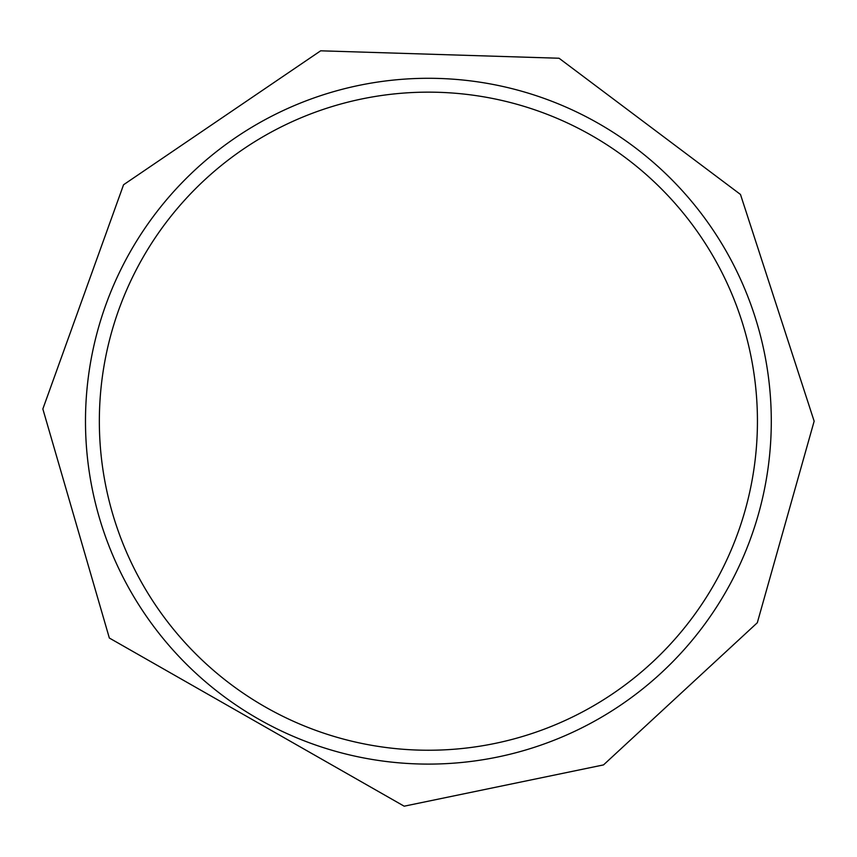 <?xml version="1.0" encoding="UTF-8"?>
<svg xmlns="http://www.w3.org/2000/svg" width="857" height="857" viewBox="0 0 857 857"><rect width="100%" height="100%" fill="white"/><g stroke="black" fill="none" stroke-linecap="round" stroke-linejoin="round"><path stroke-width="1.29" d="M771.289 421.194A342.896 342.896 0 0 1 256.939 718.155A342.896 342.896 0 0 1 256.939 124.233A342.896 342.896 0 0 1 771.289 421.194M757.438 421.194A329.045 329.045 0 0 1 263.87 706.157A329.045 329.045 0 0 1 263.87 136.231A329.045 329.045 0 0 1 757.438 421.194M814.15 421.194L740.48 194.453L559.064 58.244L320.668 50.809L123.569 184.748L42.85 408.971L109.342 638.026L404.172 806.191L603.521 764.905L757.309 622.75L814.15 421.194"/></g></svg>
